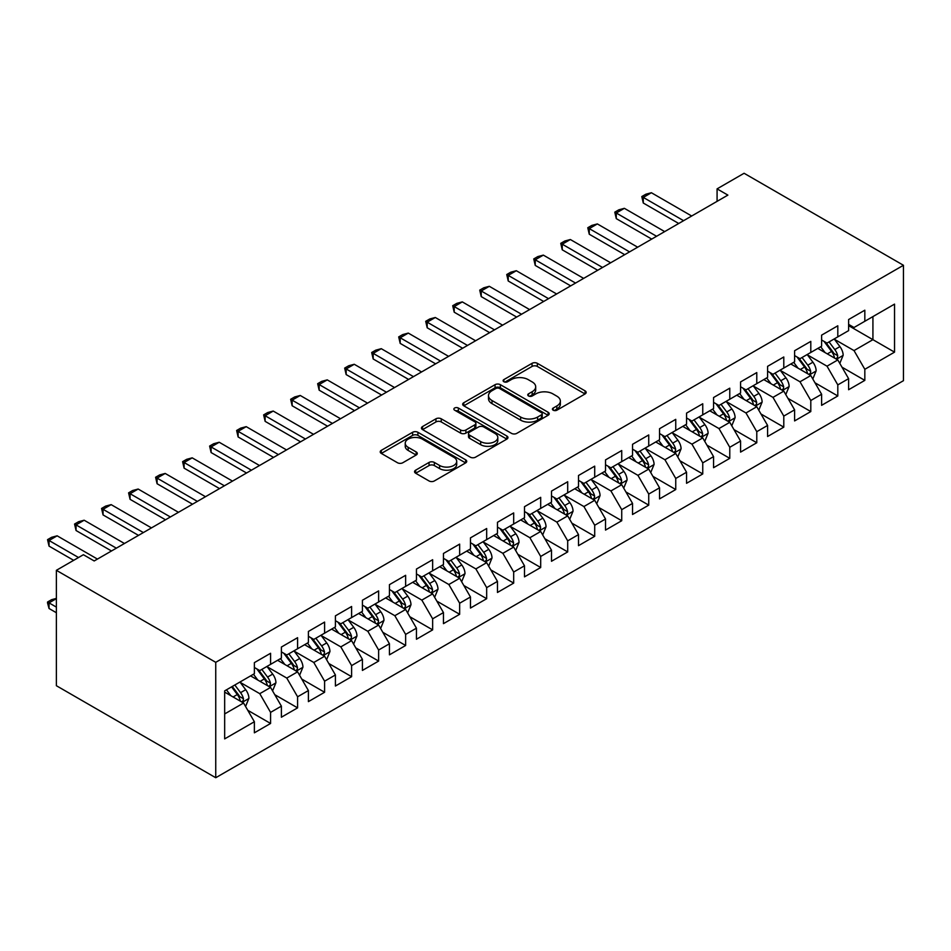 <?xml version="1.0" encoding="UTF-8"?>
<svg xmlns="http://www.w3.org/2000/svg" width="951" height="951" viewBox="0 0 951 951"><rect width="100%" height="100%" fill="white"/><g stroke="black" fill="none" stroke-linecap="round" stroke-linejoin="round"><path stroke-width="1.43" d="M553.197 410.202A2.627 1.51 0 0 0 556.906 410.202L585.079 393.94A3.745 2.164 0 0 0 586.173 392.406A3.745 2.164 0 0 0 585.079 390.873L537.351 363.33A3.745 2.164 0 0 0 532.049 363.33L503.875 379.592A2.627 1.51 0 0 0 503.115 380.662A2.627 1.51 0 0 0 503.875 381.731A2.627 1.51 0 0 0 507.584 381.731L511.234 379.627A11.994 6.93 0 0 1 528.209 379.627L532.18 381.922A11.994 6.93 0 0 1 535.698 386.819A11.994 6.93 0 0 1 532.18 391.717L528.53 393.821A2.627 1.51 0 0 0 527.769 394.891A2.627 1.51 0 0 0 528.53 395.973A2.627 1.51 0 0 0 532.251 395.973L535.889 393.857A11.994 6.93 0 0 1 552.864 393.857L556.834 396.163A11.994 6.93 0 0 1 560.353 401.06A11.994 6.93 0 0 1 556.834 405.958L553.197 408.062A2.627 1.51 0 0 0 552.424 409.132A2.627 1.51 0 0 0 553.197 410.202L553.197 408.062M415.658 470.174A3.745 2.164 0 0 0 414.553 471.696A3.745 2.164 0 0 0 415.658 473.229L429.044 480.956A3.745 2.164 0 0 0 434.345 480.956L465.633 462.899A3.745 2.164 0 0 0 466.727 461.366A3.745 2.164 0 0 0 465.633 459.832L417.905 432.289A3.745 2.164 0 0 0 412.603 432.289L381.315 450.346A3.745 2.164 0 0 0 380.222 451.88A3.745 2.164 0 0 0 381.315 453.413L397.494 462.745A3.745 2.164 0 0 0 402.796 462.745L416.181 455.018A3.745 2.164 0 0 0 417.287 453.484A3.745 2.164 0 0 0 416.181 451.951L408.169 447.327A10.033 5.789 0 0 1 405.233 443.225A10.033 5.789 0 0 1 411.414 437.876A10.033 5.789 0 0 1 422.351 439.136L453.77 457.276A10.033 5.789 0 0 1 456.706 461.366A10.033 5.789 0 0 1 450.512 466.715A10.033 5.789 0 0 1 439.588 465.467L434.345 462.436A3.745 2.164 0 0 0 429.044 462.436L415.658 470.174L415.658 473.229M56.382 570.315L215.746 662.324L215.746 777.728L56.382 685.719L56.382 570.315L83.391 554.718L94.197 560.959L727.884 195.11L717.078 188.869L717.078 201.339M717.078 188.869L744.086 173.272L903.45 265.281L215.746 662.324M511.495 433.359A3.745 2.164 0 0 0 516.797 433.359L548.085 415.29A3.745 2.164 0 0 0 549.191 413.756A3.745 2.164 0 0 0 548.085 412.235L500.369 384.68A3.745 2.164 0 0 0 495.067 384.68L463.779 402.737A3.745 2.164 0 0 0 462.673 404.27A3.745 2.164 0 0 0 463.779 405.804L511.495 433.359M455.684 410.773A2.627 1.51 0 0 1 458.346 411.141L458.346 408.027L506.859 436.034A3.745 2.164 0 0 1 507.953 437.567A3.745 2.164 0 0 1 506.859 439.1L475.571 457.158A3.745 2.164 0 0 1 470.269 457.158L422.553 429.602L422.553 426.547A3.745 2.164 0 0 0 421.448 428.069A3.745 2.164 0 0 0 422.553 429.602M422.553 426.547L435.938 418.809A3.745 2.164 0 0 1 441.24 418.809L460.593 429.983A3.745 2.164 0 0 0 465.895 429.983L474.775 424.859A3.745 2.164 0 0 0 475.88 423.326A3.745 2.164 0 0 0 474.775 421.792L454.626 410.166A2.627 1.51 0 0 1 453.865 409.096A2.627 1.51 0 0 1 455.481 407.694A2.627 1.51 0 0 1 458.346 408.027M215.746 777.728L903.45 380.685L903.45 265.281M848.613 325.634L872.923 339.673L872.923 316.588L894.534 304.118L864.828 321.272L864.828 310.192L848.613 319.548L848.613 330.627L837.807 336.868L837.807 325.789L821.605 335.144L821.605 346.223L810.799 352.452L810.799 341.385L794.596 350.741L794.596 361.82L783.79 368.049L783.79 356.982L767.588 366.337L767.588 377.404L756.782 383.645L756.782 372.578L740.567 381.933L740.567 393.001L729.774 399.242L729.774 388.174L713.559 397.53L713.559 408.597L702.753 414.838L702.753 403.759L686.551 413.126L686.551 424.194L675.745 430.434L675.745 419.355L659.542 428.711L659.542 439.79L648.737 446.031L648.737 434.952L632.534 444.307L632.534 455.386L621.728 461.615L621.728 450.548L605.514 459.904L605.514 470.983L594.708 477.212L594.708 466.145L578.505 475.5L578.505 486.567L567.699 492.808L567.699 481.741L551.497 491.096L551.497 502.164L540.691 508.405L540.691 497.337L524.488 506.693L524.488 517.76L513.683 524.001L513.683 512.922L497.468 522.289L497.468 533.356L486.674 539.597L486.674 528.518L470.46 537.874L470.46 548.953L459.654 555.194L459.654 544.115L443.451 553.47L443.451 564.549L432.646 570.778L432.646 559.711L416.443 569.067L416.443 580.146L405.637 586.375L405.637 575.307L389.435 584.663L389.435 595.73L378.629 601.971L378.629 590.904L362.414 600.259L362.414 611.327L351.608 617.568L351.608 606.5L335.406 615.856L335.406 626.923L324.6 633.164L324.6 622.085L308.397 631.452L308.397 642.519L297.592 648.76L297.592 637.681L281.389 647.037L281.389 658.116L270.583 664.357L270.583 653.278L254.369 662.633L254.369 673.712L224.662 690.866L224.662 738.891L254.369 721.738L243.575 703.027L224.662 692.114M894.534 304.118L894.534 352.143L864.828 369.297L854.022 350.586L834.431 339.281M842.004 367.193L864.828 380.376L864.828 369.297M864.828 380.376L848.613 389.732L848.613 378.653L837.807 384.893L827.013 366.183L807.423 354.878M814.983 382.789L837.807 395.973L837.807 384.893M837.807 395.973L821.605 405.328L821.605 394.249L810.799 400.49L799.993 381.779L780.414 370.474M787.975 398.386L810.799 411.557L810.799 400.49M810.799 411.557L794.596 420.924L794.596 409.845L783.79 416.086L772.985 397.375L753.406 386.058M760.966 413.982L783.79 427.154L783.79 416.086M783.79 427.154L767.588 436.509L767.588 425.442L756.782 431.683L745.976 412.96L726.398 401.655M733.958 429.579L756.782 442.75L756.782 431.683M756.782 442.75L740.567 452.105L740.567 441.038L729.774 447.279L718.968 428.556L699.377 417.251M706.95 445.163L729.774 458.346L729.774 447.279M729.774 458.346L713.559 467.702L713.559 456.635L702.753 462.864L691.948 444.153L672.369 432.848M679.929 460.76L702.753 473.943L702.753 462.864M702.753 473.943L686.551 483.298L686.551 472.231L675.745 478.46L664.939 459.749L645.36 448.444M652.921 476.356L675.745 489.539L675.745 478.46M675.745 489.539L659.542 498.895L659.542 487.815L648.737 494.056L637.931 475.345L618.352 464.04M625.913 491.952L648.737 505.136L648.737 494.056M648.737 505.136L632.534 514.491L632.534 503.412L621.728 509.653L610.922 490.942L591.332 479.637M598.904 507.549L621.728 520.72L621.728 509.653M621.728 520.72L605.514 530.087L605.514 519.008L594.708 525.249L583.914 506.538L564.323 495.221M571.884 523.145L594.708 536.316L594.708 525.249M594.708 536.316L578.505 545.672L578.505 534.605L567.699 540.846L556.894 522.123L537.315 510.818M544.875 538.741L567.699 551.913L567.699 540.846M567.699 551.913L551.497 561.268L551.497 550.201L540.691 556.442L529.885 537.719L510.307 526.414M517.867 554.326L540.691 567.509L540.691 556.442M540.691 567.509L524.488 576.865L524.488 565.797L513.683 572.026L502.877 553.316L483.298 542.011M490.859 569.922L513.683 583.106L513.683 572.026M513.683 583.106L497.468 592.461L497.468 581.394L486.674 587.623L475.869 568.912L456.278 557.607M463.85 585.519L486.674 598.702L486.674 587.623M486.674 598.702L470.46 608.058L470.46 596.978L459.654 603.219L448.848 584.508L429.27 573.203M436.83 601.115L459.654 614.298L459.654 603.219M459.654 614.298L443.451 623.654L443.451 612.575L432.646 618.816L421.84 600.105L402.261 588.8M409.822 616.712L432.646 629.883L432.646 618.816M432.646 629.883L416.443 639.25L416.443 628.171L405.637 634.412L394.831 615.701L375.253 604.384M382.813 632.308L405.637 645.479L405.637 634.412M405.637 645.479L389.435 654.835L389.435 643.768L378.629 650.008L367.823 631.286L348.232 619.981M355.805 647.904L378.629 661.076L378.629 650.008M378.629 661.076L362.414 670.431L362.414 659.364L351.608 665.605L340.815 646.882L321.224 635.577M328.784 663.489L351.608 676.672L351.608 665.605M351.608 676.672L335.406 686.028L335.406 674.96L324.6 681.189L313.794 662.478L294.216 651.173M301.776 679.085L324.6 692.269L324.6 681.189M324.6 692.269L308.397 701.624L308.397 690.557L297.592 696.786L286.786 678.075L267.207 666.77M274.768 694.682L297.592 707.865L297.592 696.786M297.592 707.865L281.389 717.22L281.389 706.141L270.583 712.382L259.778 693.671L240.187 682.366M247.759 710.278L270.583 723.461L270.583 712.382M270.583 723.461L254.369 732.817L254.369 721.738M254.369 667.471L259.778 670.586L270.583 664.357M224.662 713.939L243.575 703.027M281.389 651.875L286.786 654.989L297.592 648.76M259.778 693.671L270.583 687.43L250.589 675.888M281.389 706.141L270.583 687.43M308.397 636.278L313.794 639.405L324.6 633.164M286.786 678.075L297.592 671.834L277.609 660.303M308.397 690.557L297.592 671.834M335.406 620.682L340.815 623.808L351.608 617.568M313.794 662.478L324.6 656.238L304.617 644.707M335.406 674.96L324.6 656.238M362.414 605.098L367.823 608.212L378.629 601.971M340.815 646.882L351.608 640.653L331.626 629.11M362.414 659.364L351.608 640.653M389.435 589.501L394.831 592.616L405.637 586.375M367.823 631.286L378.629 625.057L358.634 613.514M389.435 643.768L378.629 625.057M416.443 573.905L421.84 577.019L432.646 570.778M394.831 615.701L405.637 609.46L385.642 597.917M416.443 628.171L405.637 609.46M443.451 558.308L448.848 561.423L459.654 555.194M421.84 600.105L432.646 593.864L412.663 582.321M443.451 612.575L432.646 593.864M470.46 542.712L475.869 545.826L486.674 539.597M448.848 584.508L459.654 578.267L439.671 566.725M470.46 596.978L459.654 578.267M497.468 527.116L502.877 530.242L513.683 524.001M475.869 568.912L486.674 562.671L466.679 551.128M497.468 581.394L486.674 562.671M524.488 511.519L529.885 514.646L540.691 508.405M502.877 553.316L513.683 547.075L493.688 535.544M524.488 565.797L513.683 547.075M551.497 495.935L556.894 499.049L567.699 492.808M529.885 537.719L540.691 531.49L520.708 519.947M551.497 550.201L540.691 531.49M578.505 480.338L583.914 483.453L594.708 477.212M556.894 522.123L567.699 515.894L547.717 504.351M578.505 534.605L567.699 515.894M605.514 464.742L610.922 467.856L621.728 461.615M583.914 506.538L594.708 500.297L574.725 488.755M605.514 519.008L594.708 500.297M632.534 449.145L637.931 452.26L648.737 446.031M610.922 490.942L621.728 484.701L601.733 473.158M632.534 503.412L621.728 484.701M659.542 433.549L664.939 436.664L675.745 430.434M637.931 475.345L648.737 469.105L628.742 457.562M659.542 487.815L648.737 469.105M686.551 417.953L691.948 421.079L702.753 414.838M664.939 459.749L675.745 453.508L655.762 441.965M686.551 472.231L675.745 453.508M713.559 402.356L718.968 405.483L729.774 399.242M691.948 444.153L702.753 437.912L682.77 426.381M713.559 456.635L702.753 437.912M740.567 386.772L745.976 389.886L756.782 383.645M718.968 428.556L729.774 422.327L709.779 410.784M740.567 441.038L729.774 422.327M767.588 371.175L772.985 374.29L783.79 368.049M745.976 412.96L756.782 406.731L736.787 395.188M767.588 425.442L756.782 406.731M794.596 355.579L799.993 358.693L810.799 352.452M772.985 397.375L783.79 391.134L763.808 379.592M794.596 409.845L783.79 391.134M821.605 339.983L827.013 343.097L837.807 336.868M799.993 381.779L810.799 375.538L790.816 363.995M821.605 394.249L810.799 375.538M848.613 324.386L854.022 327.501L864.828 321.272M827.013 366.183L837.807 359.942L817.824 348.399M848.613 378.653L837.807 359.942M854.022 350.586L872.923 339.673L894.534 352.143M554.243 410.57L556.834 409.073A11.994 6.93 0 0 0 560.353 404.175L560.353 401.06M535.698 386.819L535.698 389.946A11.994 6.93 0 0 1 532.18 394.843L529.588 396.341M585.02 393.964L537.351 366.444A3.745 2.164 0 0 0 532.049 366.444L504.922 382.1M548.038 415.325L500.369 387.794A3.745 2.164 0 0 0 495.067 387.794L463.826 405.827M541.464 414.838A2.627 1.51 0 0 0 542.225 413.756A2.627 1.51 0 0 0 541.464 412.686L499.572 388.507A2.627 1.51 0 0 0 495.863 388.507L492.012 390.718A11.994 6.93 0 0 0 488.493 395.628A11.994 6.93 0 0 0 492.012 400.526L520.649 417.049A11.994 6.93 0 0 0 537.612 417.049L541.464 414.838L541.464 417.953A2.627 1.51 0 0 0 542.225 416.883L542.225 413.756M488.493 395.628L488.493 398.742A11.994 6.93 0 0 0 492.012 403.64L492.012 400.526M541.464 417.953L537.612 420.176A11.994 6.93 0 0 1 520.649 420.176L492.012 403.64M422.601 429.638L435.938 421.935L435.938 418.809M475.88 423.326L475.88 426.452A3.745 2.164 0 0 1 474.775 427.974L465.895 433.109A3.745 2.164 0 0 1 460.593 433.109L441.24 421.935A3.745 2.164 0 0 0 435.938 421.935M458.346 411.141L506.812 439.124M480.683 441.585A10.033 5.789 0 0 0 491.608 442.833A10.033 5.789 0 0 0 497.801 437.484A10.033 5.789 0 0 0 494.865 433.394L483.797 426.999A3.745 2.164 0 0 0 478.496 426.999L469.604 432.134A3.745 2.164 0 0 0 468.51 433.656A3.745 2.164 0 0 0 469.604 435.189L480.683 441.585L480.683 444.699A10.033 5.789 0 0 0 491.608 445.96A10.033 5.789 0 0 0 497.801 440.61L497.801 437.484M468.51 433.656L468.51 436.782A3.745 2.164 0 0 0 469.604 438.316L469.604 435.189M480.683 444.699L469.604 438.316M456.706 461.366L456.706 464.48A10.033 5.789 0 0 1 450.512 469.842A10.033 5.789 0 0 1 439.588 468.581L434.345 465.562A3.745 2.164 0 0 0 429.044 465.562L415.706 473.253M405.233 443.225L405.233 446.352A10.033 5.789 0 0 0 408.169 450.441L408.169 447.327M416.134 455.042L408.169 450.441M465.586 462.923L417.905 435.403A3.745 2.164 0 0 0 412.603 435.403L381.375 453.437M839.816 363.401L843.157 355.234A10.128 5.849 -120 0 0 839.935 346.616L834.193 338.948M825.052 352.571L820.689 346.746M818.645 348.874L818.145 348.221M835.905 358.848L837.474 357.433L837.7 355.662A10.128 5.849 -120 0 0 834.8 349.576L829.058 341.92M825.789 342.396L832.874 351.858A5.159 2.972 60 0 1 833.813 353.415L837.7 355.662M824.006 341.361L831.554 351.442A10.128 5.849 60 0 1 834.455 357.54L834.657 358.123M683.579 220.68L643.28 197.416L643.28 203.027L641.794 196.56L645.848 194.218L651.387 192.732L691.686 216.008M678.717 223.485L643.28 203.027M651.387 192.732L643.28 197.416L641.794 196.56M812.796 378.997L816.148 370.831A10.128 5.849 -120 0 0 812.915 362.212L807.185 354.545M798.032 368.168L793.681 362.343M791.636 364.471L791.137 363.805M808.897 374.432L810.466 373.03L810.68 371.259A10.128 5.849 -120 0 0 807.791 365.172L802.05 357.517M798.769 357.992L805.866 367.455A5.159 2.972 60 0 1 806.793 369.012L810.68 371.259M796.997 356.958L804.546 367.038A10.128 5.849 60 0 1 807.447 373.137L807.649 373.719M785.788 394.594L789.14 386.427A10.128 5.849 -120 0 0 785.906 377.809L780.165 370.141M771.023 383.764L766.661 377.939M764.628 380.067L764.128 379.401M781.888 390.029L783.446 388.626L783.672 386.855A10.128 5.849 -120 0 0 780.771 380.769L775.041 373.101M771.76 373.588L778.845 383.039A5.159 2.972 60 0 1 779.784 384.608L783.672 386.855M769.977 372.554L777.538 382.635A10.128 5.849 60 0 1 780.426 388.721L780.64 389.316M656.57 236.276L616.272 213.012L616.272 218.623L614.786 212.156L618.839 209.814L624.367 208.328L664.678 231.592M651.708 239.081L616.272 218.623M624.367 208.328L616.272 213.012L614.786 212.156M629.562 251.872L589.251 228.609L589.251 234.219L587.777 227.741L591.819 225.411L597.359 223.925L637.657 247.189M624.7 254.678L589.251 234.219M597.359 223.925L589.251 228.609L587.777 227.741M758.779 410.19L762.131 402.011A10.128 5.849 -120 0 0 758.898 393.393L753.156 385.737M744.015 399.361L739.652 393.536M737.607 395.664L737.12 394.998M754.868 405.625L756.437 404.211L756.663 402.451A10.128 5.849 -120 0 0 753.763 396.365L748.021 388.697M744.752 389.173L751.837 398.635A5.159 2.972 60 0 1 752.776 400.205L756.663 402.451M742.969 388.151L750.517 398.231A10.128 5.849 60 0 1 753.418 404.318L753.62 404.912M731.771 425.786L735.111 417.608A10.128 5.849 -120 0 0 731.89 408.989L726.148 401.334M717.006 414.957L712.644 409.132M710.599 411.26L710.112 410.594M727.86 421.222L729.429 419.807L729.655 418.048A10.128 5.849 -120 0 0 726.754 411.949L721.013 404.294M717.743 404.769L724.828 414.232A5.159 2.972 60 0 1 725.768 415.801L729.655 418.048M715.96 403.747L723.509 413.828A10.128 5.849 60 0 1 726.409 419.914L726.612 420.497M602.542 267.469L562.243 244.193L562.243 249.816L560.757 243.337L564.811 241.007L570.35 239.521L610.649 262.785M597.68 270.274L562.243 249.816M570.35 239.521L562.243 244.193L560.757 243.337M575.533 283.065L535.235 259.789L535.235 265.412L533.749 258.934L537.802 256.592L543.342 255.118L583.641 278.381M570.671 285.871L535.235 265.412M543.342 255.118L535.235 259.789L533.749 258.934M704.762 441.383L708.103 433.204A10.128 5.849 -120 0 0 704.869 424.586L699.14 416.93M689.998 430.541L685.635 424.728M683.591 426.856L683.091 426.191M700.851 436.818L702.42 435.403L702.634 433.644A10.128 5.849 -120 0 0 699.746 427.546L694.004 419.89M690.723 420.366L697.82 429.828A5.159 2.972 60 0 1 698.747 431.397L702.634 433.644M688.952 419.343L696.501 429.424A10.128 5.849 60 0 1 699.401 435.51L699.603 436.093M548.525 298.65L508.226 275.386L508.226 280.997L506.74 274.53L510.794 272.188L516.322 270.714L556.632 293.978M543.663 301.467L508.226 280.997M516.322 270.714L508.226 275.386L506.74 274.53M677.742 456.979L681.094 448.801A10.128 5.849 -120 0 0 677.861 440.182L672.119 432.527M662.978 446.138L658.615 440.325M656.582 442.441L656.083 441.787M673.843 452.414L675.412 451L675.626 449.229A10.128 5.849 -120 0 0 672.726 443.142L666.996 435.487M663.715 435.962L670.8 445.425A5.159 2.972 60 0 1 671.739 446.994L675.626 449.229M661.932 434.94L669.492 445.02A10.128 5.849 60 0 1 672.393 451.107L672.595 451.689M521.517 314.246L481.218 290.982L481.218 296.593L479.732 290.126L483.774 287.784L489.313 286.31L529.612 309.574M516.655 317.052L481.218 296.593M489.313 286.31L481.218 290.982L479.732 290.126M650.734 472.564L654.086 464.397A10.128 5.849 -120 0 0 650.853 455.779L645.111 448.111M635.969 461.734L631.607 455.909M629.574 458.037L629.075 457.383M646.823 468.011L648.392 466.596L648.618 464.825A10.128 5.849 -120 0 0 645.717 458.739L639.987 451.083M636.706 451.559L643.791 461.021A5.159 2.972 60 0 1 644.73 462.578L648.618 464.825M634.923 450.524L642.484 460.605A10.128 5.849 60 0 1 645.372 466.703L645.586 467.286M494.496 329.842L454.198 306.579L454.198 312.19L452.712 305.723L456.765 303.381L462.305 301.895L502.603 325.171M489.634 332.648L454.198 312.19M462.305 301.895L454.198 306.579L452.712 305.723M623.725 488.16L627.066 479.993A10.128 5.849 -120 0 0 623.844 471.375L618.102 463.708M608.961 477.331L604.598 471.506M602.554 473.634L602.066 472.968M619.814 483.595L621.383 482.193L621.609 480.421A10.128 5.849 -120 0 0 618.709 474.335L612.967 466.679M609.698 467.155L616.783 476.617A5.159 2.972 60 0 1 617.722 478.175L621.609 480.421M607.915 466.121L615.463 476.201A10.128 5.849 60 0 1 618.364 482.3L618.566 482.882M467.488 345.439L427.189 322.175L427.189 327.786L425.703 321.319L429.757 318.977L435.296 317.491L475.595 340.755M462.626 348.244L427.189 327.786M435.296 317.491L427.189 322.175L425.703 321.319M596.717 503.757L600.057 495.59A10.128 5.849 -120 0 0 596.836 486.971L591.094 479.304M581.953 492.927L577.59 487.102M575.545 489.23L575.046 488.564M592.806 499.192L594.375 497.789L594.601 496.018A10.128 5.849 -120 0 0 591.7 489.931L585.959 482.264M582.69 482.751L589.775 492.202A5.159 2.972 60 0 1 590.714 493.771L594.601 496.018M580.906 481.717L588.455 491.798A10.128 5.849 60 0 1 591.356 497.884L591.558 498.479M440.479 361.035L400.181 337.771L400.181 343.382L398.695 336.904L402.748 334.574L408.288 333.088L448.587 356.352M435.617 363.841L400.181 343.382M408.288 333.088L400.181 337.771L398.695 336.904M569.697 519.353L573.049 511.174A10.128 5.849 -120 0 0 569.815 502.556L564.086 494.9M554.932 508.523L550.57 502.699M548.537 504.826L548.038 504.161M565.797 514.788L567.367 513.374L567.581 511.614A10.128 5.849 -120 0 0 564.692 505.528L558.95 497.86M555.669 498.336L562.766 507.798A5.159 2.972 60 0 1 563.693 509.367L567.581 511.614M553.898 497.314L561.447 507.394A10.128 5.849 60 0 1 564.347 513.481L564.549 514.075M413.471 376.632L373.172 353.356L373.172 358.979L371.686 352.5L375.74 350.17L381.268 348.684L421.566 371.948M408.609 379.437L373.172 358.979M381.268 348.684L373.172 353.356L371.686 352.5M542.688 534.949L546.04 526.771A10.128 5.849 -120 0 0 542.807 518.152L537.065 510.497M527.924 524.12L523.561 518.295M521.528 520.423L521.029 519.757M538.789 530.385L540.346 528.97L540.572 527.211A10.128 5.849 -120 0 0 537.672 521.112L531.942 513.457M528.661 513.932L535.746 523.395A5.159 2.972 60 0 1 536.685 524.964L540.572 527.211M526.878 512.91L534.438 522.991A10.128 5.849 60 0 1 537.327 529.077L537.541 529.659M386.463 392.228L346.152 368.952L346.152 374.575L344.666 368.096L348.72 365.755L354.259 364.281L394.558 387.544M381.601 395.034L346.152 374.575M354.259 364.281L346.152 368.952L344.666 368.096M515.68 550.546L519.032 542.367A10.128 5.849 -120 0 0 515.799 533.749L510.057 526.093M500.915 539.704L496.553 533.891M494.508 536.019L494.021 535.354M511.769 545.981L513.338 544.566L513.564 542.807A10.128 5.849 -120 0 0 510.663 536.709L504.922 529.053M501.652 529.529L508.737 538.991A5.159 2.972 60 0 1 509.677 540.56L513.564 542.807M499.869 528.506L507.418 538.587A10.128 5.849 60 0 1 510.318 544.673L510.521 545.256M359.442 407.813L319.144 384.549L319.144 390.16L317.658 383.693L321.711 381.351L327.251 379.877L367.55 403.141M354.58 410.63L319.144 390.16M327.251 379.877L319.144 384.549L317.658 383.693M488.671 566.142L492.012 557.964A10.128 5.849 -120 0 0 488.79 549.345L483.049 541.69M473.907 555.301L469.544 549.488M467.5 551.604L467 550.95M484.76 561.577L486.33 560.163L486.555 558.392A10.128 5.849 -120 0 0 483.655 552.305L477.913 544.65M474.644 545.125L481.729 554.588A5.159 2.972 60 0 1 482.668 556.157L486.555 558.392M472.861 544.103L480.41 554.183A10.128 5.849 60 0 1 483.31 560.27L483.512 560.852M332.434 423.409L292.135 400.145L292.135 405.756L290.649 399.289L294.703 396.947L300.243 395.473L340.541 418.737M327.572 426.214L292.135 405.756M300.243 395.473L292.135 400.145L290.649 399.289M461.651 581.727L465.003 573.56A10.128 5.849 -120 0 0 461.77 564.942L456.04 557.274M446.899 570.897L442.536 565.072M440.491 567.2L439.992 566.546M457.752 577.174L459.321 575.759L459.535 573.988A10.128 5.849 -120 0 0 456.646 567.902L450.905 560.246M447.624 560.721L454.721 570.184A5.159 2.972 60 0 1 455.648 571.741L459.535 573.988M445.853 559.687L453.401 569.768A10.128 5.849 60 0 1 456.302 575.866L456.504 576.449M305.426 439.005L265.127 415.742L265.127 421.352L263.641 414.886L267.695 412.544L273.222 411.058L313.533 434.334M300.564 441.811L265.127 421.352M273.222 411.058L265.127 415.742L263.641 414.886M434.643 597.323L437.995 589.156A10.128 5.849 -120 0 0 434.762 580.538L429.02 572.871M419.878 586.494L415.516 580.669M413.483 582.797L412.984 582.131M430.744 592.758L432.313 591.356L432.527 589.584A10.128 5.849 -120 0 0 429.626 583.498L423.896 575.842M420.615 576.318L427.7 585.78A5.159 2.972 60 0 1 428.639 587.338L432.527 589.584M418.832 575.284L426.393 585.364A10.128 5.849 60 0 1 429.293 591.463L429.495 592.045M278.417 454.602L238.119 431.338L238.119 436.949L236.633 430.482L240.674 428.14L246.214 426.654L286.513 449.918M273.555 457.407L238.119 436.949M246.214 426.654L238.119 431.338L236.633 430.482M407.634 612.919L410.987 604.753A10.128 5.849 -120 0 0 407.753 596.134L402.011 588.467M392.87 602.09L388.507 596.265M386.475 598.393L385.975 597.727M403.723 608.355L405.292 606.952L405.518 605.181A10.128 5.849 -120 0 0 402.618 599.094L396.888 591.427M393.607 591.914L400.692 601.365A5.159 2.972 60 0 1 401.631 602.934L405.518 605.181M391.824 590.88L399.384 600.961A10.128 5.849 60 0 1 402.273 607.047L402.487 607.641M251.397 470.198L211.098 446.934L211.098 452.545L209.612 446.067L213.666 443.737L219.206 442.251L259.504 465.514M246.535 473.004L211.098 452.545M219.206 442.251L211.098 446.934L209.612 446.067M380.626 628.516L383.966 620.337A10.128 5.849 -120 0 0 380.745 611.719L375.003 604.063M365.862 617.686L361.499 611.862M359.454 613.989L358.967 613.324M376.715 623.951L378.284 622.536L378.51 620.777A10.128 5.849 -120 0 0 375.609 614.691L369.868 607.023M366.599 607.499L373.684 616.961A5.159 2.972 60 0 1 374.623 618.53L378.51 620.777M364.815 606.476L372.364 616.557A10.128 5.849 60 0 1 375.265 622.643L375.467 623.238M224.388 485.795L184.09 462.519L184.09 468.142L182.604 461.663L186.658 459.333L192.197 457.847L232.496 481.111M219.526 488.6L184.09 468.142M192.197 457.847L184.09 462.519L182.604 461.663M353.617 644.112L356.958 635.934A10.128 5.849 -120 0 0 353.724 627.315L347.995 619.66M338.853 633.283L334.49 627.458M332.446 629.586L331.947 628.92M349.706 639.548L351.276 638.133L351.501 636.374A10.128 5.849 -120 0 0 348.601 630.275L342.859 622.62M339.59 623.095L346.675 632.558A5.159 2.972 60 0 1 347.614 634.127L351.501 636.374M337.807 622.073L345.356 632.153A10.128 5.849 60 0 1 348.256 638.24L348.458 638.822M197.38 501.391L157.081 478.115L157.081 483.738L155.595 477.259L159.649 474.918L165.189 473.443L205.487 496.707M192.518 504.196L157.081 483.738M165.189 473.443L157.081 478.115L155.595 477.259M326.597 659.709L329.949 651.53A10.128 5.849 -120 0 0 326.716 642.912L320.986 635.256M311.833 648.867L307.47 643.054M305.437 645.182L304.938 644.516M322.698 655.144L324.267 653.729L324.481 651.97A10.128 5.849 -120 0 0 321.593 645.872L315.851 638.216M312.57 638.692L319.667 648.154A5.159 2.972 60 0 1 320.594 649.723L324.481 651.97M310.799 637.669L318.347 647.75A10.128 5.849 60 0 1 321.248 653.836L321.45 654.419M170.372 516.975L130.073 493.712L130.073 499.323L128.587 492.856L132.641 490.514L138.168 489.04L178.467 512.304M165.51 519.793L130.073 499.323M138.168 489.04L130.073 493.712L128.587 492.856M299.589 675.305L302.941 667.127A10.128 5.849 -120 0 0 299.708 658.508L293.966 650.853M284.825 664.464L280.462 658.651M278.429 660.767L277.93 660.113M295.69 670.74L297.247 669.326L297.473 667.554A10.128 5.849 -120 0 0 294.572 661.468L288.842 653.812M285.562 654.288L292.646 663.75A5.159 2.972 60 0 1 293.586 665.32L297.473 667.554M283.778 653.266L291.339 663.346A10.128 5.849 60 0 1 294.228 669.433L294.441 670.015M143.363 532.572L103.053 509.308L103.053 514.919L101.567 508.452L105.62 506.11L111.16 504.636L151.459 527.9M138.501 535.377L103.053 514.919M111.16 504.636L103.053 509.308L101.567 508.452M272.58 690.89L275.933 682.723A10.128 5.849 -120 0 0 272.699 674.104L266.958 666.437M257.816 680.06L253.453 674.235M251.409 676.363L250.921 675.709M268.669 686.337L270.239 684.922L270.464 683.151A10.128 5.849 -120 0 0 267.564 677.064L261.822 669.409M258.553 669.884L265.638 679.347A5.159 2.972 60 0 1 266.577 680.904L270.464 683.151M256.77 668.85L264.319 678.931A10.128 5.849 60 0 1 267.219 685.029L267.421 685.612M116.343 548.168L76.044 524.904L76.044 530.515L74.558 524.049L78.612 521.707L84.152 520.221L124.45 543.496M111.481 550.974L76.044 530.515M84.152 520.221L76.044 524.904L74.558 524.049M245.572 706.486L248.912 698.319A10.128 5.849 -120 0 0 245.691 689.701L239.949 682.033M230.808 695.657L226.445 689.832M241.661 701.921L243.23 700.518L243.456 698.747A10.128 5.849 -120 0 0 240.555 692.661L234.814 685.005M232.282 686.467L238.63 694.943A5.159 2.972 60 0 1 239.569 696.501L243.456 698.747M231.58 686.872L237.31 694.527A10.128 5.849 60 0 1 240.211 700.625L240.413 701.208M56.382 598.631L49.036 602.875L56.382 607.118M49.036 608.497L47.55 602.958L47.55 602.019L49.036 602.875L49.036 608.497L56.382 612.729M47.55 602.019L51.604 599.677L56.382 598.405M78.529 557.524L49.036 540.501L49.036 546.112L47.55 539.645L51.604 537.303L57.143 535.817L97.442 559.081M73.667 560.329L49.036 546.112M57.143 535.817L49.036 540.501L47.55 539.645M556.834 409.073L556.834 405.958M528.53 395.973L528.53 393.821M532.18 394.843L532.18 391.717M503.875 381.731L503.875 379.592M532.049 366.444L532.049 363.33M537.351 366.444L537.351 363.33M585.079 393.94L585.079 390.873M463.779 405.804L463.779 402.737M495.067 387.794L495.067 384.68M500.369 387.794L500.369 384.68M548.085 415.29L548.085 412.235M520.649 420.176L520.649 417.049M537.612 420.176L537.612 417.049M441.24 421.935L441.24 418.809M460.593 433.109L460.593 429.983M465.895 433.109L465.895 429.983M474.775 427.974L474.775 424.859M506.859 439.1L506.859 436.034M429.044 465.562L429.044 462.436M434.345 465.562L434.345 462.436M439.588 468.581L439.588 465.467M416.181 455.018L416.181 451.951M381.315 453.413L381.315 450.346M412.603 435.403L412.603 432.289M417.905 435.403L417.905 432.289M465.633 462.899L465.633 459.832M836.547 359.216L843.097 355.424M834.8 349.576L839.935 346.616M827.322 353.891L831.554 351.442M809.527 374.801L816.077 371.021M807.791 365.172L812.915 362.212M800.314 369.487L804.546 367.038M782.518 390.397L789.068 386.617M780.771 380.769L785.906 377.809M773.306 385.084L777.538 382.635M755.51 405.994L762.06 402.214M753.763 396.365L758.898 393.393M746.297 400.668L750.517 398.231M728.502 421.59L735.052 417.81M726.754 411.949L731.89 408.989M719.277 416.265L723.509 413.828M701.493 437.187L708.043 433.406M699.746 427.546L704.869 424.586M692.269 431.861L696.501 429.424M674.473 452.783L681.023 449.003M672.726 443.142L677.861 440.182M665.26 447.457L669.492 445.02M647.465 468.379L654.015 464.587M645.717 458.739L650.853 455.779M638.252 463.054L642.484 460.605M620.456 483.964L627.006 480.184M618.709 474.335L623.844 471.375M611.243 478.65L615.463 476.201M593.448 499.56L599.998 495.78M591.7 489.931L596.836 486.971M584.223 494.247L588.455 491.798M566.427 515.157L572.977 511.376M564.692 505.528L569.815 502.556M557.215 509.831L561.447 507.394M539.419 530.753L545.969 526.973M537.672 521.112L542.807 518.152M530.206 525.428L534.438 522.991M512.411 546.35L518.961 542.569M510.663 536.709L515.799 533.749M503.198 541.024L507.418 538.587M485.402 561.946L491.952 558.166M483.655 552.305L488.79 549.345M476.178 556.62L480.41 554.183M458.394 577.542L464.944 573.75M456.646 567.902L461.77 564.942M449.169 572.217L453.401 569.768M431.374 593.127L437.924 589.347M429.626 583.498L434.762 580.538M422.161 587.813L426.393 585.364M404.365 608.723L410.915 604.943M402.618 599.094L407.753 596.134M395.152 603.409L399.384 600.961M377.357 624.32L383.907 620.539M375.609 614.691L380.745 611.719M368.144 618.994L372.364 616.557M350.348 639.916L356.898 636.136M348.601 630.275L353.724 627.315M341.124 634.59L345.356 632.153M323.328 655.512L329.878 651.732M321.593 645.872L326.716 642.912M314.115 650.187L318.347 647.75M296.32 671.109L302.87 667.329M294.572 661.468L299.708 658.508M287.107 665.783L291.339 663.346M269.311 686.705L275.861 682.913M267.564 677.064L272.699 674.104M260.099 681.38L264.319 678.931M242.303 702.29L248.853 698.51M240.555 692.661L245.691 689.701M233.078 696.976L237.31 694.527"/></g></svg>
